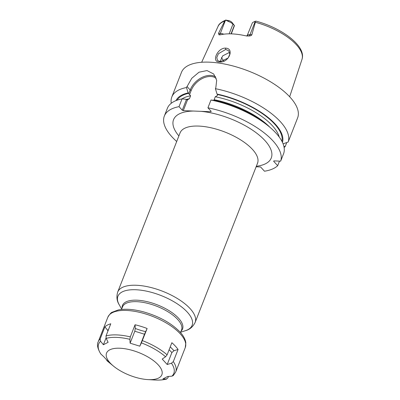<?xml version="1.0" encoding="UTF-8"?>
<svg xmlns="http://www.w3.org/2000/svg" width="400" height="400" viewBox="0 0 400 400"><rect width="100%" height="100%" fill="white"/><g stroke="black" fill="none" stroke-linecap="round" stroke-linejoin="round"><path stroke-width="0.6" d="M224.705 21.055L225.965 20C221.36 21.965 218.71 24.115 218.025 26.455A45.105 18.595 21.4 0 1 224.705 21.055L218.5 33.365L220.325 33.44L225.48 20.29M228.36 21.455L225.74 20.14L228.945 20.615L228.36 21.455A5.94 2.45 21.4 0 1 232.95 24.17L234.445 25.62L232.005 22.425A3.96 1.635 -158.6 0 0 228.945 20.615M255.72 21.3L255.065 21.3L255.355 22.27A45.105 18.595 21.4 0 1 296.355 44.75A45.105 18.595 -158.6 0 1 301.99 59.36L289.66 96.755M234.445 25.62L231.305 33.865M223.83 61.04A33.665 13.88 21.4 0 1 221.47 57.51M246.935 36.175L252.325 22.99A5.94 2.45 21.4 0 1 252.815 22.425L255.065 21.3M247.385 35.59A5.94 2.45 21.4 0 1 250.04 34.62L251.865 34.69L255.355 22.27M251.865 34.69C251.595 35.52 250.53 35.955 248.675 36.005L248.18 36.01M255.195 21.465L250.04 34.62A2.97 1.74 -87.7 0 1 248.675 36.005L245.4 35.755A45.98 18.955 -158.6 0 0 220.64 34.775L218.96 34.825L218.5 33.365M219.305 34.875L218.96 34.825A2.97 1.74 92.3 0 0 220.325 33.44A5.94 2.45 21.4 0 1 223.81 34.19M225.57 48.12C234.96 48.425 228.46 63.23 219.565 61.955C211.025 62.53 217.37 47.745 225.57 48.12L225.695 49.46L228.765 50.805L229.84 54.135L228.155 58L220.4 61.665L217.52 60.52L216.76 57.555L218.415 53.71L225.695 49.46M231.025 33.855L234.26 25.605M283.095 143.84L288.15 142.045L297.62 117.905A62.385 25.715 -158.6 0 0 290.02 97.15A62.385 25.715 21.4 0 0 228.45 64.85A62.385 25.715 21.4 0 0 181.455 72.38L171.83 96.945A62.385 25.715 -158.6 0 0 171.26 103.27M286.76 142.545L285.185 146.575L283.86 146.26M284.115 147.495A62.385 25.715 -158.6 0 0 285.185 146.575M288.15 142.045A62.385 25.715 -158.6 0 0 280.395 121.71A62.385 25.715 -158.6 0 0 215.415 88.685L215.845 87.585L216.685 80.275L213.71 74.02L207.02 70.565L199.025 72.2L191.765 78.295L186.51 87.54L188.135 92.92L188.745 93.645L190.185 89.98A17.86 12.45 137.5 0 1 215.555 76.725M294.28 126.42L293.97 127.185M182.01 98.9A54.46 22.45 21.4 0 1 190.6 95.785L188.745 93.645M282.46 142.37A57.23 23.59 -158.6 0 0 217.04 94.065L217.65 94.795L217.205 95.675L215.28 96.765L214.13 99.705L214.285 100.34M186.31 99.86L182.265 110.195L179.02 106.655L182.06 98.89L185.665 99.22L186.31 99.86L187.53 99.82L183.285 110.64L182.265 110.195M187.32 99.875L189.45 98.725L190.6 95.785M183.285 110.64L210.91 111.735L211.095 111.26M189.58 94.58L191.21 90.425A17.065 11.9 137.5 0 1 216.17 78.2M217.59 94.69L217.205 95.675M268.895 126.43A62.385 25.715 -158.6 0 0 210.965 100.035L214.57 100.365A57.23 23.59 21.4 0 1 266.295 124.29L268.895 126.43A62.385 25.715 -158.6 0 1 283.7 153.39L280.66 161.155A62.385 25.715 -158.6 0 0 207.925 107.8L211.17 111.34L210.91 111.735M280.66 161.155L273.915 160.89L273.655 161.285L277.69 165.69A62.385 25.715 -158.6 0 1 264.485 171.22L260.59 166.97L256.125 166.79M179.02 106.655A62.385 25.715 -158.6 0 0 164.335 116.06A62.385 25.715 -158.6 0 0 176.705 141.495M210.965 100.035L207.925 107.8M217.04 94.065L215.415 88.685M182.06 98.89A62.385 25.715 -158.6 0 0 167.38 108.295L164.335 116.06M279.485 161.11L277.69 165.69M186.51 87.54A62.385 25.715 -158.6 0 0 171.83 96.945M188.135 92.92A57.23 23.59 -158.6 0 0 175.955 100.63M229.785 52.945L228.75 52.79L222.7 55.855L220.07 61.64M147.88 379.6A29.705 12.245 -158.6 0 1 113.52 366.135A29.705 12.245 -158.6 0 1 110.16 362.975A29.705 12.245 21.4 0 1 119.815 348.23A29.705 12.245 21.4 0 1 158.24 364.885A29.705 12.245 -158.6 0 1 147.88 379.6L154.825 380C159.385 380.265 163.36 379.935 166.75 379.01L162.88 378.945L167.6 376.51L171.91 376.175L173.25 375.6L175.675 372.075A41.59 17.145 21.4 0 0 173.31 361.6L171.475 363.22L167.2 364.505L162.215 359.06L165.57 356.775L167.115 354.84L171.865 342.72A41.59 17.145 21.4 0 1 175.36 346.115A41.59 17.145 21.4 0 1 178.06 349.48L174.005 350.7L171.89 352.545L169.11 349.745M108.115 342.305L103.39 344.74L100.575 341.26L100.16 338.94L104.91 326.82A41.59 17.145 21.4 0 1 110.775 323.795L106.025 335.915L106.17 338.375L108.115 342.305M107.825 317.26C109.78 314.035 111.28 312.34 112.33 312.17L118.21 309.965C125.265 308.57 133.82 309.235 143.87 311.965C159.325 316.47 171.375 323.155 180.025 332.015C183.385 335.63 185.32 339.235 185.83 342.83L185.265 347.605A41.59 17.145 21.4 0 0 180.2 333.77A41.59 17.145 21.4 0 0 139.155 312.235A41.59 17.145 21.4 0 0 107.825 317.26L98.235 341.725C96.715 344.51 97.555 348.575 100.75 353.92L103.79 356.745L108.78 362.185L106.62 360.075M141.4 342.88L139.82 346.185L130.105 343.175L129.905 339.32L130.32 336.88L135.065 324.76A41.59 17.145 21.4 0 1 147.13 328.495L141.4 342.88A40.35 16.635 21.4 0 1 165.57 356.775M108.015 330.845L104.91 326.82M108.43 329.785L107.575 330.12M103.39 344.74L106.02 338.025M168.45 376.445L167.885 377.885L166.32 379.06A40.35 16.635 21.4 0 1 154.825 380M178.06 349.48L173.31 361.6M167.2 364.505L171.89 352.545M174.005 350.7L170.245 346.855M147.13 328.495L144.505 334.225L134.795 331.215L135.26 328.42L135.065 324.76M139.82 346.185L144.505 334.225M145.63 331.63C141.595 330.69 138.14 329.62 135.26 328.42M130.105 343.175L134.795 331.215M232.005 22.425L232.95 24.17L229.16 33.835M177.075 100.205A56.44 23.265 21.4 0 1 188.54 93.355M215.28 96.765A54.46 22.45 21.4 0 1 279.195 136.985M217.445 94.505A56.44 23.265 21.4 0 1 281.93 141.3M191.21 90.425L190.185 89.98L186.94 86.44M185.975 99.555A54.46 22.45 21.4 0 1 189.45 98.725M214.13 99.705A54.46 22.45 21.4 0 1 270.04 127.395M256.325 166.28A52.48 21.635 -158.6 0 0 264.89 140.51A52.48 21.635 -158.6 0 0 200.785 111.33M257.785 162.775L257.52 163.235A41.59 17.145 -158.6 0 0 252.455 149.395A41.59 17.145 -158.6 0 0 211.41 127.865A41.59 17.145 -158.6 0 0 180.075 132.885L180.195 132.365M178.885 135.935A52.48 21.635 21.4 0 1 193.41 111.04M121.665 309.08L119.22 304.765C116.815 301.02 116.305 296.785 117.695 292.07A41.59 17.145 21.4 0 1 149.025 287.05A41.59 17.145 21.4 0 1 190.07 308.58A41.59 17.145 21.4 0 1 195.135 322.42L257.52 163.235M119.22 304.765A39.85 16.425 21.4 0 1 139.545 290.03A39.85 16.425 21.4 0 1 187.265 312.09A39.85 16.425 21.4 0 1 185.395 330.695C189.705 329.585 192.95 326.825 195.135 322.42M181.085 331.14A32.265 13.3 -158.6 0 0 178.61 318.28A32.265 13.3 -158.6 0 0 143.955 300.995A32.265 13.3 -158.6 0 0 122.08 308.015M180.52 332.575L181.535 329.99A31.685 13.06 -158.6 0 0 177.675 319.445A31.685 13.06 -158.6 0 0 146.4 303.04A31.685 13.06 -158.6 0 0 122.53 306.865L121.52 309.45M219.565 61.955L220.4 61.665M101.01 354.215A40.35 16.635 21.4 0 1 100.575 341.26M106.17 338.375A40.35 16.635 21.4 0 1 129.905 339.32M113.52 366.135L108.15 361.71A40.35 16.635 21.4 0 1 106.915 360.66M171.475 363.22A40.35 16.635 21.4 0 1 171.91 376.175M142.38 340.615A41.59 17.145 21.4 0 1 167.115 354.84M106.025 335.915A41.59 17.145 21.4 0 1 130.32 336.88M98.235 341.725A41.59 17.145 21.4 0 1 100.16 338.94M301.99 59.36C306.55 46.155 281.675 27.86 255.885 21.11M218.025 26.455L201.665 62.27M180.075 132.885L117.695 292.07M180.665 332.205L185.395 330.695M108.15 361.71L106.895 360.645M185.265 347.605L175.675 372.075"/></g></svg>
